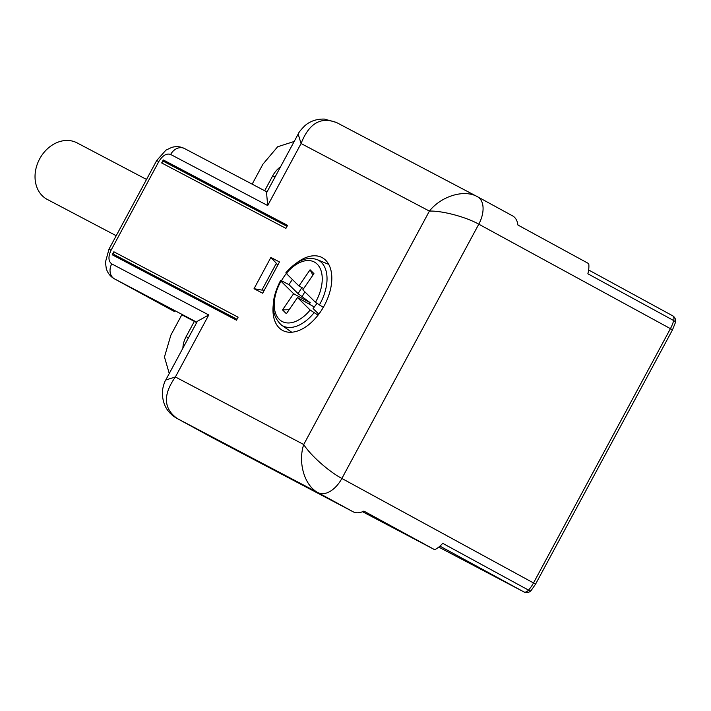 <?xml version="1.0" encoding="UTF-8"?>
<svg xmlns="http://www.w3.org/2000/svg" width="711" height="711" viewBox="0 0 711 711"><rect width="100%" height="100%" fill="white"/><g stroke="black" fill="none" stroke-linecap="round" stroke-linejoin="round"><path stroke-width="1.07" d="M477.712 196.858L512.489 215.824A23.676 14.149 118.6 0 1 512.595 215.877A23.676 14.149 118.6 0 1 517.928 225.04L588.744 263.648A23.676 14.149 118.6 0 1 587.855 273.771L673.673 320.554A5.919 1.778 15 0 1 675.45 322.465A5.919 5.919 0 0 0 672.57 315.737A5.919 3.537 118.6 0 1 672.57 315.737A5.919 3.537 118.6 0 1 673.673 320.554A23.676 14.149 118.6 0 1 670.429 328.66L672.508 329.815L675.45 322.465M512.595 215.877L477.197 196.583L336.356 122.443L324.447 119.084C316.777 118.879 310.28 121.057 304.957 125.634C300.886 129.74 298.62 132.557 298.167 134.086L301.073 143.533L429.4 211.087C441.398 195.952 464.452 189.073 477.49 196.743A23.676 14.149 118.6 0 1 477.605 196.805A23.676 14.149 118.6 0 1 478.787 224.178L341.875 478.459C328.518 471.349 310.289 455.04 303.713 444.526C297.722 462.799 304.628 485.906 318.128 492.705L177.288 418.566C163.468 408.629 162.837 394.765 175.386 376.972L165.761 379.994L197.374 321.283L208.767 314.964L175.386 376.972L303.713 444.526L429.4 211.087C442.091 210.607 465.767 216.882 478.787 224.178L670.429 328.66L533.517 582.94A23.676 14.149 118.6 0 1 528.531 590.121A5.919 1.698 41.5 0 0 531.073 590.601L535.596 584.095L341.875 478.459A23.676 14.149 118.6 0 1 318.128 492.705L353.127 511.787L212.278 437.647A23.676 14.149 118.6 0 1 212.171 437.585A23.676 14.149 118.6 0 1 212.065 437.532M439.913 546.128L523.838 591.89L438.758 547.097L523.891 591.916A5.919 4.746 -62.2 0 1 523.838 591.89A5.919 3.537 118.6 0 0 528.531 590.121L442.704 543.328A23.676 14.149 118.6 0 1 434.714 549.719L363.89 511.102A23.676 14.149 118.6 0 1 353.127 511.787M165.761 379.994L165.752 380.003C164.65 381.469 163.539 384.882 162.437 390.223C161.841 403.253 166.756 412.682 177.172 418.512A23.676 14.149 118.6 0 1 177.172 418.512A23.676 14.149 118.6 0 1 176.932 418.37M169.254 373.506L164.463 356.975L170.871 335.13L181.812 314.804L194.334 321.399L186.131 336.641A17.757 10.612 -61.4 0 0 182.905 348.15M196.636 322.652L194.334 321.399M298.158 134.095L266.554 192.805L267.692 205.541L170.658 154.465C166.525 153.078 162.57 155.46 158.793 161.593L111.094 250.174C108.054 256.698 108.276 261.266 111.743 263.888L208.767 314.964M264.688 190.744L272.686 175.884A17.757 10.612 118.6 0 1 280.543 166.827M294.194 141.462L277.654 146.768L262.901 164.223L252.165 184.149M267.692 205.541L301.073 143.533C308.983 123.35 320.839 116.373 336.65 122.603M434.714 549.719L362.539 511.716M287.546 225.36L285.929 228.364L161.673 162.952L163.29 159.948L287.546 225.36M113.849 251.774L238.105 317.186L236.487 320.19L112.231 254.778L113.849 251.774A2.364 1.902 117.8 0 0 114.116 254.582L236.985 319.257M270.882 257.435L279.485 261.968L262.652 293.234L254.04 288.702L261.915 290.097L276.339 263.301L270.882 257.435L254.04 288.702M281.449 280.765A41.425 24.761 118.6 0 1 286.302 273.459L298.949 285.973L310.076 269.78L312.884 275.139M296.354 263.15A41.425 24.761 118.6 0 1 322.03 257.551A41.425 24.761 118.6 0 1 322.225 257.658A41.425 24.761 118.6 0 1 324.305 305.561A41.425 24.761 118.6 0 1 282.756 330.499A41.425 24.761 118.6 0 1 282.56 330.402A41.425 24.761 118.6 0 1 273.166 305.677M161.673 162.952A2.364 1.902 -62.2 0 1 164.152 161.655L165.414 162.019L165.787 161.308L163.29 159.948M165.787 161.308L287.528 225.396M114.747 256.111L115.111 255.436L114.116 254.582M261.995 289.955L264.208 290.346M276.25 263.47L277.788 265.114M287.146 226.098L165.414 162.019M115.111 255.436L236.843 319.523M289.013 284.684L298.06 293.634L310.289 302.788L293.634 293.705L280.987 281.192L281.716 280.889L289.013 284.684A38.305 22.894 118.6 0 1 291.537 280.694A38.305 22.894 118.6 0 1 292.39 279.485M323.292 307.374L315.471 302.326A33.808 20.201 -61.4 0 0 317.195 264.145A33.808 20.201 -61.4 0 0 286.302 273.459L287.022 273.157M281.716 280.889L280.987 281.192A33.808 20.201 -61.4 0 0 279.263 319.363A33.808 20.201 -61.4 0 0 310.156 310.058L318.057 315.151M301.882 287.573L298.06 293.634M303.677 288.55L298.949 285.973M310.076 269.78L313.942 273.611L302.815 289.804L315.471 302.326M316.91 303.535L313.08 308.512L318.804 314.173M310.156 310.058L297.509 297.536L314.404 307.045M304.939 291.901A15.58 9.314 -61.4 0 0 304.69 292.257A15.58 9.314 -61.4 0 0 302.353 296.443M310.289 302.788L308.983 303.793M297.509 297.536L286.382 313.729L282.516 309.907L293.634 293.705M289.155 309.694L282.516 309.907M47.539 199.569A31.959 25.623 -62.2 0 1 47.273 199.427A31.959 25.623 -62.2 0 1 47.006 199.284A31.959 25.623 -62.2 0 1 39.567 159.051A31.959 25.623 -62.2 0 1 77.046 142.867L146.51 179.439M588.637 269.976L672.544 315.72L588.637 269.976M212.171 437.585L177.181 418.512A23.676 14.149 118.6 0 0 177.288 418.566L212.278 437.647M196.867 322.225L114.462 278.854L174.115 311.374A23.676 14.149 118.6 0 1 174.008 311.311M111.743 263.888A11.838 9.492 117.8 0 0 114.462 278.854A23.676 14.149 118.6 0 1 114.355 278.792L174.115 311.374A23.676 14.149 118.6 0 0 174.222 311.436A73.98 59.306 117.8 0 0 174.835 311.765M158.793 161.593L156.704 160.526L165.903 150.172L171.635 147.444C176.124 146.119 180.416 146.484 184.505 148.537A11.838 9.492 117.8 0 1 184.602 148.59L267.007 191.961L184.505 148.537A11.838 9.492 117.8 0 0 170.658 154.465M188.424 337.894L186.131 336.641M274.988 177.146L272.686 175.884M111.094 250.174L109.005 249.108L105.441 262.181L106.259 268.465C107.61 273.033 110.303 276.481 114.355 278.792M287.022 226.329L164.152 161.655M328.731 264.376L317.07 259.586A37.345 22.317 118.6 0 1 319.301 305.108M313.995 312.84A37.345 22.317 118.6 0 1 281.396 325.025L291.741 332.224M672.508 329.815L535.596 584.095M523.891 591.916A5.919 5.919 0 0 0 531.073 590.601M156.704 160.526L109.005 249.108M317.07 259.586C306.761 256.227 296.363 260.635 285.866 272.793M280.552 280.534C270.5 300.326 270.775 315.16 281.396 325.025M116.213 235.723L47.273 199.427"/></g></svg>
